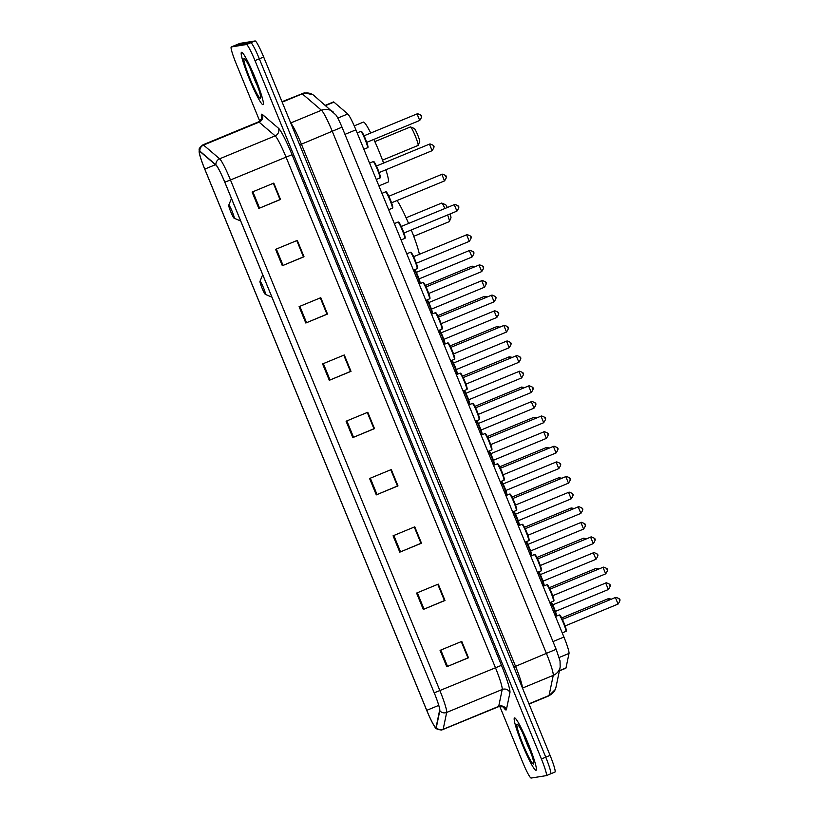 <?xml version="1.0" encoding="UTF-8"?>
<svg xmlns="http://www.w3.org/2000/svg" width="819" height="819" viewBox="0 0 819 819"><rect width="100%" height="100%" fill="white"/><g stroke="black" fill="none" stroke-linecap="round" stroke-linejoin="round"><path stroke-width="1.23" d="M325.389 105.282L333.476 101.945A17.701 1.822 67.6 0 1 333.937 102.129L347.778 113.964A17.701 1.822 67.6 0 1 355.907 129.832L563.933 637.049A17.701 1.822 67.6 0 1 569.021 653.419L566.001 667.935A17.701 1.822 67.6 0 1 565.816 668.232A17.701 1.822 67.6 0 1 565.775 668.243M499.774 706.377L522.583 761.977A17.701 1.822 -112.4 0 0 531.142 778.05L546.273 775.634A17.701 1.822 -112.4 0 0 546.324 775.624L550.655 773.832A17.701 1.822 -112.4 0 1 550.614 773.842A17.701 1.822 -112.4 0 0 550.655 773.832L554.995 772.041A17.701 1.822 -112.4 0 0 554.995 772.041A17.701 1.822 -112.4 0 0 550.081 755.384L263.667 57.023A17.701 1.822 -112.4 0 0 255.108 40.95L239.967 43.366A17.701 1.822 -112.4 0 0 239.926 43.376A17.701 1.822 -112.4 0 0 239.885 43.397M550.081 755.384L545.751 757.176A17.701 1.822 -112.4 0 1 550.655 773.832A17.701 1.822 -112.4 0 0 545.751 757.176L259.326 58.814A17.701 1.822 -112.4 0 0 250.768 42.742L235.637 45.158A17.701 1.822 -112.4 0 0 235.585 45.168A17.701 1.822 -112.4 0 0 235.555 45.188M536.025 770.29A28.317 2.907 -112.4 0 0 536.097 770.28A28.317 2.907 -112.4 0 0 528.101 743.314A28.317 2.907 -112.4 0 0 514.537 717.915A28.317 2.907 -112.4 0 0 514.475 717.935A28.317 2.907 -112.4 0 0 522.461 744.901A28.317 2.907 -112.4 0 0 536.025 770.29A28.317 2.907 -112.4 0 0 536.097 770.28A28.317 2.907 -112.4 0 0 528.101 743.314A28.317 2.907 -112.4 0 0 514.537 717.915A28.317 2.907 -112.4 0 0 514.475 717.935A28.317 2.907 -112.4 0 0 522.461 744.901A28.317 2.907 -112.4 0 0 536.025 770.29M263.032 104.668A28.317 2.907 -112.4 0 0 263.094 104.648A28.317 2.907 -112.4 0 0 255.108 77.682A28.317 2.907 -112.4 0 0 241.544 52.293A28.317 2.907 -112.4 0 0 241.482 52.314A28.317 2.907 -112.4 0 0 249.467 79.269A28.317 2.907 -112.4 0 0 263.032 104.668A28.317 2.907 -112.4 0 0 263.094 104.648A28.317 2.907 -112.4 0 0 255.108 77.682A28.317 2.907 -112.4 0 0 241.544 52.293A28.317 2.907 -112.4 0 0 241.482 52.314A28.317 2.907 -112.4 0 0 249.467 79.269A28.317 2.907 -112.4 0 0 263.032 104.668M435.882 727.477A18.878 1.945 67.6 0 1 426.75 710.329L204.781 169.103A18.878 1.945 67.6 0 1 199.539 151.341A18.878 1.945 67.6 0 1 200.031 151.535L216.093 165.274A18.878 1.945 67.6 0 1 224.775 182.207L434.203 692.843L224.815 182.197A19.349 1.986 -112.4 0 0 215.919 164.844L199.867 151.105A19.349 1.986 -112.4 0 0 199.191 152.334A19.349 1.986 -112.4 0 0 204.73 169.113L426.699 710.339A19.349 1.986 -112.4 0 0 434.981 727.006A19.349 1.986 -112.4 0 0 436.056 727.917A19.349 1.986 -112.4 0 0 436.302 727.589L439.813 710.728A19.349 1.986 -112.4 0 0 434.244 692.833A18.878 1.945 67.6 0 1 439.619 710.298L436.117 727.159A18.878 1.945 67.6 0 1 435.923 727.467A18.878 1.945 67.6 0 1 435.882 727.477M546.324 775.624A17.701 1.822 -112.4 0 0 541.41 758.967L545.751 757.176L259.326 58.814A17.701 1.822 -112.4 0 0 250.768 42.742L235.637 45.158A17.701 1.822 -112.4 0 0 235.585 45.168L239.926 43.376M541.41 758.967L254.985 60.606A17.701 1.822 -112.4 0 0 246.427 44.533L231.296 46.949A17.701 1.822 -112.4 0 0 231.255 46.959A17.701 1.822 -112.4 0 0 236.159 63.616L259.756 121.151M299.099 306.644L320.792 297.686L327.508 314.056L305.815 323.014L299.099 306.644M275.604 249.355L297.297 240.397L304.013 256.767L282.32 265.725L275.604 249.355M252.109 192.066L273.802 183.108L280.518 199.478L258.824 208.435L252.109 192.066M369.584 478.511L391.277 469.553L397.993 485.913L376.3 494.881L369.584 478.511M393.079 535.8L414.772 526.832L421.488 543.202L399.795 552.16L393.079 535.8M416.574 593.089L438.267 584.121L444.983 600.491L423.29 609.449L416.574 593.089M440.069 650.368L461.762 641.41L468.478 657.78L446.785 666.738L440.069 650.368M322.594 363.933L344.287 354.975L351.003 371.345L329.31 380.303L322.594 363.933M346.089 421.222L367.782 412.264L374.498 428.634L352.805 437.592L346.089 421.222M320.342 297.87L326.965 314.148M296.847 240.581L303.521 256.849L282.32 265.725M273.351 183.292L280.016 199.56L258.824 208.435M390.827 469.737L397.502 485.995L376.3 494.881M414.322 527.026L420.997 543.284L399.795 552.16M437.817 584.305L444.492 600.573L423.29 609.449M461.312 641.594L467.936 657.882M343.837 355.159L350.46 371.437M367.332 412.448L374.007 428.706L352.805 437.592M343.785 355.18L350.46 371.457L329.31 380.303M461.271 641.615L467.946 657.892L446.785 666.738M280.518 199.478L273.3 183.313M320.29 297.891L326.965 314.168L305.815 323.014M367.281 412.469L373.955 428.746M390.776 469.758L397.461 486.025M414.281 527.037L420.956 543.314M437.776 584.326L444.451 600.603M296.795 240.602L303.47 256.879M444.901 208.435A10.033 1.034 -112.4 0 0 441.779 203.092A10.033 1.034 -112.4 0 0 441.687 203.081A10.033 1.034 -112.4 0 0 441.656 203.081A10.033 1.034 -112.4 0 0 441.636 203.102M260.043 281.296A7.074 0.727 -112.4 0 0 259.971 281.367A7.074 0.727 -112.4 0 0 262.06 288.124A7.074 0.727 -112.4 0 0 265.346 294.379A7.074 0.727 -112.4 0 0 265.417 294.39A7.074 0.727 -112.4 0 0 263.472 287.725A7.074 0.727 -112.4 0 0 260.043 281.296M419.4 254.32A32.443 3.337 -112.4 0 0 411.281 229.975M408.579 223.444A32.443 3.337 -112.4 0 0 397.041 200.512M449.293 221.632A10.033 1.034 -112.4 0 0 449.314 221.621A10.033 1.034 -112.4 0 0 449.396 221.529A10.033 1.034 -112.4 0 0 447.624 214.967M450.88 217.782A7.074 0.727 -112.4 0 0 450.952 217.711A7.074 0.727 -112.4 0 0 450.03 213.974M447.297 207.442A7.074 0.727 -112.4 0 0 445.577 204.699A7.074 0.727 -112.4 0 0 445.516 204.689M418.048 145.465A10.033 1.034 -112.4 0 0 418.079 145.454A10.033 1.034 -112.4 0 0 418.151 145.362A10.033 1.034 -112.4 0 0 415.202 135.79A10.033 1.034 -112.4 0 0 410.544 126.925A10.033 1.034 -112.4 0 0 410.442 126.914A10.033 1.034 -112.4 0 0 410.421 126.925A10.033 1.034 -112.4 0 0 410.401 126.935L374.846 141.615M228.808 205.129A7.074 0.727 -112.4 0 0 228.736 205.2A7.074 0.727 -112.4 0 0 230.815 211.957A7.074 0.727 -112.4 0 0 234.111 218.212A7.074 0.727 -112.4 0 0 234.173 218.223A7.074 0.727 -112.4 0 0 232.227 211.558A7.074 0.727 -112.4 0 0 228.808 205.129M370.751 133.026A32.443 3.337 -112.4 0 0 363.441 122.082A32.443 3.337 -112.4 0 0 363.36 122.103A32.443 3.337 -112.4 0 0 363.288 122.144M388.052 182.105A32.443 3.337 -112.4 0 0 388.134 182.074A32.443 3.337 -112.4 0 0 385.872 169.779M383.579 163.073A32.443 3.337 -112.4 0 0 373.833 139.404M419.645 141.615A7.074 0.727 -112.4 0 0 419.717 141.544A7.074 0.727 -112.4 0 0 417.629 134.787A7.074 0.727 -112.4 0 0 414.342 128.532A7.074 0.727 -112.4 0 0 414.271 128.522M559.428 670.648L566.001 667.935M559.142 657.493L569.021 653.419M552.989 641.574L563.933 637.049M344.963 134.357L355.907 129.832M337.797 118.079L347.778 113.964M325.686 105.538L333.937 102.129M548.761 695.925A23.597 2.426 -112.4 0 0 548.812 695.904A23.597 2.426 -112.4 0 0 549.047 695.526L553.245 675.378A23.597 2.426 -112.4 0 0 546.468 653.562L332.319 131.429A23.597 2.426 -112.4 0 0 321.468 110.258L302.283 93.847A23.597 2.426 -112.4 0 0 301.72 93.581A23.597 2.426 -112.4 0 0 301.668 93.601A23.597 2.426 -112.4 0 0 301.617 93.632M282.176 102.15L302.283 93.847A11.794 11.507 -49.5 0 1 314.148 95.659L335.882 114.926C336.056 115.121 337.971 117.629 342.004 127.15L301.412 144.195L515.55 666.328A23.597 2.426 67.6 0 1 522.368 687.806M239.967 43.366L231.296 46.949M255.108 40.95L246.427 44.533M263.667 57.023L254.985 60.606M342.004 127.15L556.152 649.283L560.042 660.892L560.176 667.065A11.794 11.599 -168.2 0 1 553.245 675.378L522.481 688.083M556.152 649.283L513.851 667.045M560.176 667.065L555.978 687.213A11.794 11.599 -168.2 0 1 549.047 695.526L528.941 703.828M333.333 112.07A11.794 11.507 -49.5 0 0 321.468 110.258L290.714 122.963M290.858 123.311A23.597 2.426 67.6 0 1 301.412 144.195L299.713 144.912M426.75 710.329L438.718 705.394M261.701 118.161A29.494 3.03 67.6 0 1 261.722 114.179A29.494 3.03 67.6 0 1 262.418 114.506L278.48 128.245A29.494 3.03 67.6 0 1 292.035 154.699L501.463 665.335A29.494 3.03 67.6 0 1 509.94 692.608L506.439 709.469A29.494 3.03 67.6 0 1 503.378 707.104M199.867 151.105A5.897 5.753 -49.5 0 1 203.562 145.076L259.101 122.133A23.597 2.426 -112.4 0 0 258.528 121.877A23.597 2.426 -112.4 0 0 258.476 121.888C261.548 118.919 262.643 117.465 261.783 117.516L261.865 118.264M224.815 182.197L230.467 179.975L439.895 690.612A23.597 2.426 67.6 0 1 446.683 712.438L443.171 729.289A23.597 2.426 67.6 0 1 442.936 729.678A23.597 2.426 67.6 0 1 442.874 729.688M498.413 706.756A23.597 2.426 -112.4 0 0 498.464 706.736A23.597 2.426 -112.4 0 0 498.699 706.357L502.211 689.496A23.597 2.426 -112.4 0 0 495.434 667.68L286.005 157.043A23.597 2.426 -112.4 0 0 275.153 135.872L259.101 122.133A5.897 5.753 130.5 0 0 262.418 114.506M436.302 727.589A5.897 5.805 -168.2 0 0 443.171 729.289L498.699 706.357A5.897 5.805 11.8 0 1 506.439 709.469M501.463 665.335L434.244 692.833M215.919 164.844A5.897 5.753 -49.5 0 1 219.625 158.814A23.597 2.426 67.6 0 1 230.467 179.975L292.035 154.699M509.94 692.608A5.897 5.805 11.8 0 0 502.211 689.496L446.683 712.438A5.897 5.805 -168.2 0 1 439.813 710.728M199.191 152.334L199.201 149.621C198.72 148.925 199.969 147.328 202.938 144.83A23.597 2.426 67.6 0 1 203.562 145.076L219.625 158.814L275.153 135.872A5.897 5.753 130.5 0 0 278.48 128.245M204.781 169.103L215.428 164.701M346.836 420.915L353.552 437.274M370.331 478.204L377.047 494.563M393.826 535.493L400.542 551.852M417.321 592.772L424.037 609.141M440.817 650.061L447.532 666.431M323.341 363.626L330.057 379.996M299.846 306.337L306.562 322.706M276.351 249.048L283.067 265.417M252.856 191.759L259.572 208.128M517.117 724.201A21.519 2.211 -112.4 0 0 523.034 744.461A21.519 2.211 -112.4 0 0 533.445 764.014A21.519 2.211 -112.4 0 0 527.528 743.744A21.519 2.211 -112.4 0 0 517.117 724.201M523.433 734.5A17.977 1.853 -112.4 0 0 530.753 752.221M244.123 58.579A21.519 2.211 -112.4 0 0 250.041 78.839A21.519 2.211 -112.4 0 0 260.452 98.382A21.519 2.211 -112.4 0 0 254.535 78.122A21.519 2.211 -112.4 0 0 244.123 58.579M250.44 68.868A17.977 1.853 -112.4 0 0 257.76 86.589M609.295 600.04L608.384 598.638L561.68 617.935M596.897 569.809L595.976 568.417L549.283 587.704M584.5 539.588L583.589 538.185L536.885 557.483M572.102 509.357L571.191 507.964L524.488 527.252M559.705 479.135L558.804 477.733L512.09 497.031M547.307 448.904L546.396 447.512M534.909 418.683L534.008 417.281L487.295 436.578M522.522 388.452L521.601 387.059L474.897 406.357M510.124 358.231L509.213 356.828L462.5 376.126M497.727 327.999L496.805 326.607L450.112 345.905M485.329 297.778L484.408 296.386M472.932 267.547L472.01 266.155L425.317 285.452M552.989 605.456L555.18 610.769M552.702 604.852L606.347 582.78C610.728 584.602 611.547 584.51 608.384 589.516L605.671 582.974M556.265 616.195A8.845 0.911 -112.4 0 0 550.808 602.252M551.259 602.067A8.262 0.85 67.6 0 1 555.098 610.564A8.262 0.85 67.6 0 1 556.48 616.052M609.52 584.571L609.971 585.667M540.591 575.235L542.782 580.538M540.305 574.631L593.949 552.559C598.341 554.371 599.16 554.279 595.986 559.285L593.273 552.753M543.867 585.974A8.845 0.911 -112.4 0 0 538.411 572.02M544.246 585.82L538.871 571.836A8.262 0.85 67.6 0 1 542.71 580.343A8.262 0.85 67.6 0 1 544.082 585.831M597.123 554.35L597.573 555.446M528.194 545.004L530.384 550.317M580.896 522.512L581.551 522.327C585.943 524.15 586.762 524.058 583.589 529.064L580.896 522.512L527.917 544.4M531.47 555.743A8.845 0.911 -112.4 0 0 526.013 541.799M531.848 555.589L526.474 541.605A8.262 0.85 67.6 0 1 530.313 550.112A8.262 0.85 67.6 0 1 531.685 555.61M584.725 524.119L585.175 525.214M515.796 514.782L517.987 520.085M515.52 514.178L569.154 492.106C573.546 493.918 574.365 493.826 571.191 498.832L568.488 492.301M519.072 525.522A8.845 0.911 -112.4 0 0 513.615 511.578M519.451 525.368L516.973 517.475L514.076 511.384A8.262 0.85 67.6 0 1 517.915 519.891A8.262 0.85 67.6 0 1 519.287 525.378M572.327 493.898L572.778 494.993M503.398 484.551L505.589 489.864M556.101 462.059L556.756 461.875C561.148 463.697 561.967 463.605 558.793 468.611L556.101 462.059L503.122 483.947M506.674 495.29A8.845 0.911 -112.4 0 0 501.218 481.347M507.053 495.137L504.576 487.254L501.678 481.152A8.262 0.85 67.6 0 1 505.518 489.66A8.262 0.85 67.6 0 1 506.889 495.157M559.93 463.667L560.38 464.762M491.001 454.33L493.192 459.633M490.724 453.726L544.359 431.654C548.75 433.466 549.569 433.374 546.396 438.38L543.693 431.848M494.277 465.069A8.845 0.911 -112.4 0 0 488.83 451.126M494.656 464.916L492.178 457.022L489.291 450.931A8.262 0.85 67.6 0 1 493.12 459.439A8.262 0.85 67.6 0 1 494.492 464.926M547.542 433.446L547.983 434.541M478.603 424.099L480.804 429.412M478.327 423.495L531.961 401.423C536.353 403.245 537.172 403.153 534.008 408.159L531.296 401.617M481.879 434.838A8.845 0.911 -112.4 0 0 476.433 420.894M476.883 420.71A8.262 0.85 67.6 0 1 480.722 429.207A8.262 0.85 67.6 0 1 482.094 434.705M535.145 403.224L535.585 404.31M466.216 393.878L468.407 399.181M465.929 393.274L519.563 371.202C523.955 373.024 524.774 372.921 521.611 377.928L518.898 371.396M469.482 404.617A8.845 0.911 -112.4 0 0 464.035 390.673M469.86 404.463L467.383 396.57L464.496 390.479A8.262 0.85 67.6 0 1 468.325 398.986A8.262 0.85 67.6 0 1 469.696 404.473M522.747 372.993L523.187 374.088M453.818 363.646L456.009 368.959M506.521 341.154L507.176 340.97C511.558 342.792 512.377 342.7 509.213 347.706L506.521 341.154L453.531 363.042M457.094 374.385A8.845 0.911 -112.4 0 0 451.638 360.442M457.463 374.232L452.098 360.247A8.262 0.85 67.6 0 1 455.927 368.765A8.262 0.85 67.6 0 1 457.309 374.252M510.35 342.772L510.8 343.857M441.421 333.425L443.611 338.728M441.134 332.821L494.778 310.749C499.16 312.571 499.979 312.469 496.816 317.475L494.103 310.944M444.697 344.164A8.845 0.911 -112.4 0 0 439.24 330.221M445.065 344.011L442.588 336.118L439.701 330.026A8.262 0.85 67.6 0 1 443.529 338.534A8.262 0.85 67.6 0 1 444.912 344.021M497.952 312.541L498.402 313.636M429.023 303.194L431.214 308.507M481.726 280.712L482.381 280.518C486.762 282.34 487.581 282.248 484.418 287.254L481.726 280.712L428.736 302.59M432.299 313.933A8.845 0.911 -112.4 0 0 426.842 299.989M432.678 313.779L427.303 299.805A8.262 0.85 67.6 0 1 431.132 308.313A8.262 0.85 67.6 0 1 432.514 313.8M484.408 287.254L431.439 309.132M485.554 282.32L486.005 283.405M416.625 272.973L418.816 278.276M416.339 272.369L469.983 250.297C474.375 252.119 475.194 252.017 472.02 257.023L469.307 250.491M419.901 283.712A8.845 0.911 -112.4 0 0 414.445 269.768M414.895 269.574A8.262 0.85 67.6 0 1 418.744 278.081A8.262 0.85 67.6 0 1 420.116 283.569M473.157 252.088L473.607 253.184M559.142 615.018A8.845 0.911 -112.4 0 0 559.121 615.018A8.845 0.911 -112.4 0 0 559.101 615.028L559.264 614.977C559.92 615.274 559.551 613.226 563.851 622.716C567.393 631.797 566.257 631.101 565.878 631.377A8.845 0.911 -112.4 0 0 563.38 622.952A8.845 0.911 -112.4 0 0 559.142 615.018L555.507 616.512M562.684 620.014L564.875 625.327M615.386 597.522L616.042 597.338C620.423 599.16 621.242 599.058 618.079 604.064L615.386 597.522L562.397 619.41M565.847 631.377A8.845 0.911 -112.4 0 0 565.878 631.377L562.223 632.882M559.909 615.335A8.262 0.85 67.6 0 1 563.902 622.839A8.262 0.85 67.6 0 1 566.175 630.61M619.215 599.129L619.666 600.225M553.46 601.156A8.845 0.911 -112.4 0 0 553.48 601.146A8.845 0.911 -112.4 0 0 550.982 592.721A8.845 0.911 -112.4 0 0 546.744 584.786A8.845 0.911 -112.4 0 0 546.723 584.797A8.845 0.911 -112.4 0 0 546.703 584.807M550.286 589.793L552.477 595.096M602.989 567.301L603.644 567.117C608.026 568.929 608.845 568.836 605.681 573.843L602.989 567.301L549.999 589.178M547.512 585.114A8.262 0.85 67.6 0 1 551.504 592.608A8.262 0.85 67.6 0 1 553.777 600.388M605.671 573.843L552.702 595.72M606.818 568.908L607.268 569.993M541.062 570.925A8.845 0.911 -112.4 0 0 541.083 570.925A8.845 0.911 -112.4 0 0 538.585 562.499A8.845 0.911 -112.4 0 0 534.346 554.565A8.845 0.911 -112.4 0 0 534.326 554.565A8.845 0.911 -112.4 0 0 534.305 554.576M537.888 559.561L540.079 564.875M537.602 558.957L591.246 536.885C595.628 538.707 596.447 538.605 593.284 543.611L590.571 537.08M535.114 554.883A8.262 0.85 67.6 0 1 539.107 562.387A8.262 0.85 67.6 0 1 541.379 570.157M594.42 538.677L594.87 539.772M521.949 524.334A8.845 0.911 -112.4 0 0 521.928 524.344A8.845 0.911 -112.4 0 0 521.908 524.355L522.082 524.303C522.727 524.6 522.358 522.553 526.658 532.033C530.2 541.113 529.064 540.427 528.685 540.694A8.845 0.911 -112.4 0 0 528.685 540.694A8.845 0.911 -112.4 0 0 526.187 532.268A8.845 0.911 -112.4 0 0 521.949 524.334M525.491 529.34L527.682 534.643M578.194 506.848L578.849 506.664C583.241 508.476 584.06 508.384 580.886 513.39L578.194 506.848M522.717 524.662A8.262 0.85 67.6 0 1 526.709 532.155A8.262 0.85 67.6 0 1 528.982 539.936M582.022 508.456L582.473 509.541M509.551 494.113A8.845 0.911 -112.4 0 0 509.531 494.113A8.845 0.911 -112.4 0 0 509.51 494.123L509.684 494.072C510.329 494.369 509.971 492.321 514.26 501.812C517.813 510.892 516.666 510.196 516.287 510.472A8.845 0.911 -112.4 0 0 516.287 510.472A8.845 0.911 -112.4 0 0 513.789 502.047A8.845 0.911 -112.4 0 0 509.551 494.113M513.093 499.109L515.284 504.422M565.796 476.617L566.451 476.433C570.843 478.255 571.662 478.153 568.488 483.159L565.796 476.617L512.817 498.505M510.319 494.43A8.262 0.85 67.6 0 1 514.312 501.934A8.262 0.85 67.6 0 1 516.584 509.705M569.625 478.224L570.075 479.32M497.153 463.882A8.845 0.911 -112.4 0 0 497.133 463.892A8.845 0.911 -112.4 0 0 497.113 463.902L497.287 463.851C497.942 464.148 497.573 462.1 501.873 471.58C505.415 480.661 504.269 479.975 503.89 480.241A8.845 0.911 -112.4 0 0 503.89 480.241A8.845 0.911 -112.4 0 0 501.392 471.816A8.845 0.911 -112.4 0 0 497.153 463.882M500.696 468.888L502.886 474.191M553.398 446.396L554.053 446.212C558.445 448.024 559.264 447.932 556.091 452.938L553.398 446.396L500.419 468.273M497.921 464.209A8.262 0.85 67.6 0 1 501.914 471.703A8.262 0.85 67.6 0 1 504.187 479.484M557.227 448.003L557.678 449.088M491.472 450.02A8.845 0.911 -112.4 0 0 491.492 450.02A8.845 0.911 -112.4 0 0 488.994 441.595A8.845 0.911 -112.4 0 0 484.756 433.661A8.845 0.911 -112.4 0 0 484.735 433.661A8.845 0.911 -112.4 0 0 484.715 433.671M488.298 438.656L490.489 443.97M541.001 416.165L541.656 415.98C546.048 417.803 546.867 417.7 543.693 422.706L541.001 416.165L488.022 438.052M485.524 433.978A8.262 0.85 67.6 0 1 489.516 441.482A8.262 0.85 67.6 0 1 491.789 449.252M544.83 417.772L545.28 418.867M479.074 419.799A8.845 0.911 -112.4 0 0 479.095 419.789A8.845 0.911 -112.4 0 0 476.597 411.363A8.845 0.911 -112.4 0 0 472.358 403.429A8.845 0.911 -112.4 0 0 472.338 403.439A8.845 0.911 -112.4 0 0 472.317 403.45M475.9 408.435L478.091 413.738M528.603 385.944L529.258 385.759C533.65 387.571 534.469 387.479 531.306 392.485L528.603 385.944L475.624 407.821M473.126 403.757A8.262 0.85 67.6 0 1 477.119 411.251A8.262 0.85 67.6 0 1 479.391 419.031M531.296 392.485L478.327 414.373M532.442 387.551L532.882 388.636M459.971 373.208A8.845 0.911 -112.4 0 0 459.94 373.208A8.845 0.911 -112.4 0 0 459.92 373.218L460.094 373.167C460.749 373.464 460.38 371.416 464.68 380.907C468.222 389.987 467.086 389.291 466.697 389.568A8.845 0.911 -112.4 0 0 466.697 389.568A8.845 0.911 -112.4 0 0 464.209 381.142A8.845 0.911 -112.4 0 0 459.971 373.208M463.503 378.204L465.704 383.517M463.226 377.6L516.861 355.528C521.253 357.35 522.072 357.248 518.908 362.264L516.195 355.722M460.728 373.525A8.262 0.85 67.6 0 1 464.721 381.03A8.262 0.85 67.6 0 1 466.994 388.8M520.045 357.319L520.485 358.415M447.573 342.977A8.845 0.911 -112.4 0 0 447.543 342.987A8.845 0.911 -112.4 0 0 447.532 342.997L447.696 342.946C448.351 343.243 447.983 341.195 452.283 350.675C455.825 359.756 454.688 359.07 454.299 359.336A8.845 0.911 -112.4 0 0 454.299 359.336A8.845 0.911 -112.4 0 0 451.812 350.911A8.845 0.911 -112.4 0 0 447.573 342.977M451.115 347.983L453.306 353.286M503.818 325.491L504.463 325.307C508.855 327.119 509.674 327.027 506.511 332.033L503.818 325.491M448.331 343.304A8.262 0.85 67.6 0 1 452.334 350.798A8.262 0.85 67.6 0 1 454.596 358.579M507.647 327.098L508.087 328.184M435.176 312.756A8.845 0.911 -112.4 0 0 435.155 312.756A8.845 0.911 -112.4 0 0 435.135 312.766L435.298 312.715C435.954 313.012 435.585 310.964 439.885 320.454C443.427 329.535 442.291 328.849 441.912 329.115A8.845 0.911 -112.4 0 0 441.912 329.115A8.845 0.911 -112.4 0 0 439.414 320.69A8.845 0.911 -112.4 0 0 435.176 312.756M438.718 317.752L440.909 323.065M491.42 295.26L492.076 295.075C496.457 296.898 497.276 296.795 494.113 301.812L491.42 295.26L438.431 317.148M435.943 313.073A8.262 0.85 67.6 0 1 439.936 320.577A8.262 0.85 67.6 0 1 442.209 328.347M495.249 296.867L495.7 297.962M422.778 282.524A8.845 0.911 -112.4 0 0 422.758 282.535A8.845 0.911 -112.4 0 0 422.737 282.545L422.911 282.494C423.556 282.79 423.188 280.743 427.487 290.223C431.029 299.304 429.893 298.618 429.514 298.884A8.845 0.911 -112.4 0 0 429.514 298.884A8.845 0.911 -112.4 0 0 427.016 290.469A8.845 0.911 -112.4 0 0 422.778 282.524M426.32 287.53L428.511 292.833M479.023 265.039L479.678 264.854C484.06 266.666 484.879 266.574 481.715 271.58L479.023 265.039L426.034 286.926M423.546 282.852A8.262 0.85 67.6 0 1 427.538 290.346A8.262 0.85 67.6 0 1 429.811 298.126M482.852 266.646L483.302 267.731M417.096 268.673A8.845 0.911 -112.4 0 0 417.117 268.663A8.845 0.911 -112.4 0 0 414.619 260.237A8.845 0.911 -112.4 0 0 410.38 252.303A8.845 0.911 -112.4 0 0 410.36 252.303A8.845 0.911 -112.4 0 0 410.339 252.313M413.923 257.299L416.113 262.612M466.625 234.807L467.28 234.623C471.662 236.445 472.481 236.353 469.318 241.359L466.625 234.807L413.636 256.695M411.148 252.621A8.262 0.85 67.6 0 1 415.141 260.125A8.262 0.85 67.6 0 1 417.414 267.895M469.307 241.359L416.339 263.237M470.454 236.415L470.905 237.51M404.699 238.442A8.845 0.911 -112.4 0 0 404.719 238.442A8.845 0.911 -112.4 0 0 402.221 230.016A8.845 0.911 -112.4 0 0 397.983 222.072A8.845 0.911 -112.4 0 0 397.962 222.082A8.845 0.911 -112.4 0 0 397.942 222.092M401.525 227.078L403.716 232.381M401.238 226.474L454.883 204.402C459.275 206.214 460.094 206.122 456.92 211.128L454.207 204.586M398.751 222.399A8.262 0.85 67.6 0 1 402.743 229.893A8.262 0.85 67.6 0 1 405.016 237.674M458.056 206.193L458.507 207.279M385.585 191.851A8.845 0.911 -112.4 0 0 385.565 191.851A8.845 0.911 -112.4 0 0 385.544 191.861L385.718 191.81C386.363 192.107 386.005 190.059 390.294 199.549C393.837 208.63 392.7 207.944 392.321 208.21A8.845 0.911 -112.4 0 0 392.321 208.21A8.845 0.911 -112.4 0 0 389.824 199.785A8.845 0.911 -112.4 0 0 385.585 191.851M389.127 196.847L391.318 202.16M441.83 174.355L442.485 174.171C446.877 175.993 447.696 175.901 444.522 180.907L441.83 174.355M386.353 192.168A8.262 0.85 67.6 0 1 390.346 199.672A8.262 0.85 67.6 0 1 392.618 207.442M445.659 175.962L446.109 177.058M373.188 161.619A8.845 0.911 -112.4 0 0 373.167 161.63A8.845 0.911 -112.4 0 0 373.147 161.64L373.321 161.589C373.976 161.886 373.607 159.838 377.897 169.318C381.449 178.409 380.303 177.713 379.924 177.989A8.845 0.911 -112.4 0 0 379.924 177.989A8.845 0.911 -112.4 0 0 377.426 169.564A8.845 0.911 -112.4 0 0 373.188 161.619M376.73 166.626L378.921 171.929M429.432 144.134L430.088 143.949C434.479 145.762 435.298 145.669 432.125 150.676L429.432 144.134L376.453 166.022M373.955 161.947A8.262 0.85 67.6 0 1 377.948 169.441A8.262 0.85 67.6 0 1 380.221 177.221M433.261 145.741L433.712 146.826M360.79 131.398A8.845 0.911 -112.4 0 0 360.769 131.398A8.845 0.911 -112.4 0 0 360.749 131.409L360.923 131.357C361.578 131.654 361.21 129.607 365.509 139.097C369.052 148.178 367.905 147.492 367.526 147.758A8.845 0.911 -112.4 0 0 367.526 147.758A8.845 0.911 -112.4 0 0 365.028 139.332A8.845 0.911 -112.4 0 0 360.79 131.398L357.166 132.893M364.332 136.394L366.523 141.707M417.035 113.902L417.69 113.718C422.082 115.54 422.901 115.448 419.727 120.454L417.035 113.902L364.056 135.79M361.558 131.716A8.262 0.85 67.6 0 1 365.55 139.22A8.262 0.85 67.6 0 1 367.823 146.99M420.864 115.51L421.314 116.605M559.377 670.884L565.816 668.232M282.002 101.72L304.34 92.844L312.971 94.769L314.148 95.659M555.978 687.213L555.251 689.526L548.812 695.904L529.043 704.074M434.981 727.006C435.084 728.47 437.274 729.483 441.574 730.057L498.464 706.736C502.733 706.674 504.545 706.93 503.89 707.503M231.255 46.959L235.585 45.168M202.938 144.83L258.476 121.888M518.888 726.003L518.55 725.757C518.253 720.648 536.752 765.949 533.466 761.854L533.527 761.445M441.656 203.081L406.081 217.782M265.346 294.379L271.908 297.143M259.971 281.367L262.704 274.693M449.314 221.621L413.738 236.312M445.577 204.699L441.779 203.092M450.952 217.711L449.396 221.529M234.111 218.212L240.673 220.987M228.736 205.2L231.46 198.526M363.36 122.103L354.228 125.88M388.134 182.074L378.9 185.893M418.079 145.454L382.504 160.145M414.342 128.532L410.544 126.925M419.717 141.544L418.151 145.362M245.895 60.371L245.557 60.125C245.26 55.016 263.759 100.317 260.473 96.232L260.534 95.823M611.455 599.139L608.384 598.638M599.058 568.918L595.986 568.417M586.66 538.687L583.589 538.185M574.262 508.466L571.191 507.964M561.875 478.235L558.804 477.733M549.477 448.013L546.406 447.512L499.692 466.799M537.08 417.782L534.008 417.281M524.682 387.561L521.611 387.059M512.284 357.34L509.213 356.828M499.887 327.109L496.816 326.607M487.489 296.887L484.418 296.376L437.715 315.673M475.092 266.656L472.02 266.155M608.384 589.516L555.405 611.394M551.269 602.057L556.644 616.042M595.986 559.285L543.007 581.173M583.589 529.064L530.62 550.941M571.191 498.832L518.222 520.72M558.793 468.611L505.825 490.489M546.396 438.38L493.427 460.268M534.008 408.159L481.029 430.036M476.893 420.7L482.258 434.684M521.611 377.928L468.632 399.815M509.213 347.706L456.234 369.584M496.816 317.475L443.837 339.363M472.02 257.023L419.041 278.91M414.905 269.574L420.28 283.558M618.079 604.064L565.1 625.951M543.11 586.281L546.877 584.746C547.522 585.053 547.153 583.005 551.453 592.485C554.995 601.566 553.859 600.88 553.48 601.146L549.825 602.661M530.712 556.06L534.479 554.524C535.124 554.821 534.756 552.774 539.056 562.264C542.598 571.345 541.461 570.648 541.083 570.925L537.428 572.43M593.284 543.611L540.305 565.499M578.183 506.848L525.204 528.726M521.928 524.344L518.325 525.829M528.685 540.694L525.03 542.209M580.886 513.39L527.907 535.268M509.531 494.113L505.927 495.608M516.287 510.472L512.643 511.977M568.488 483.159L515.52 505.047M497.133 463.892L493.529 465.376M503.89 480.241L500.245 481.756M556.091 452.938L503.122 474.815M481.132 435.155L484.889 433.62C485.544 433.916 485.176 431.869 489.475 441.359C493.018 450.44 491.871 449.744 491.492 450.02L487.848 451.525M543.693 422.706L490.724 444.594M468.734 404.924L472.491 403.398C473.147 403.695 472.778 401.648 477.078 411.128C480.62 420.208 479.473 419.523 479.095 419.789L475.45 421.304M459.94 373.208L456.337 374.703M466.697 389.568L463.052 391.072M518.908 362.264L465.929 384.142M503.808 325.491L450.829 347.369M447.543 342.987L443.939 344.471M454.299 359.336L450.655 360.851M506.511 332.033L453.531 353.921M435.155 312.756L431.541 314.25M441.912 329.115L438.257 330.62M494.113 301.812L441.134 323.689M422.758 282.535L419.144 284.019M429.514 298.884L425.86 300.399M481.715 271.58L428.736 293.468M406.746 253.798L410.514 252.262C411.158 252.559 410.79 250.512 415.09 260.002C418.632 269.082 417.495 268.397 417.117 268.663L413.462 270.168M394.359 223.567L398.116 222.041C398.761 222.338 398.392 220.291 402.692 229.77C406.234 238.861 405.098 238.165 404.719 238.442L401.064 239.947M456.92 211.128L403.941 233.016M441.82 174.365L388.851 196.243M385.565 191.851L381.961 193.345M392.321 208.21L388.677 209.715M444.522 180.907L391.554 202.784M373.167 161.63L369.564 163.114M379.924 177.989L376.279 179.494M432.125 150.676L379.156 172.563M367.526 147.758L363.882 149.263M419.727 120.454L366.758 142.332"/></g></svg>

